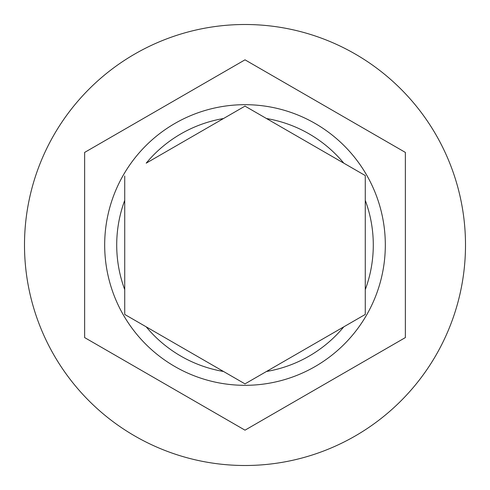 <?xml version="1.0" encoding="UTF-8"?>
<svg xmlns="http://www.w3.org/2000/svg" width="490" height="490" viewBox="0 0 490 490"><rect width="100%" height="100%" fill="white"/><g stroke="black" fill="none" stroke-linecap="round" stroke-linejoin="round"><path stroke-width="0.73" d="M104.682 245A140.318 140.318 0 0 1 245 104.682A140.318 140.318 0 0 1 385.318 245A140.318 140.318 0 0 1 245 385.318A140.318 140.318 0 0 1 104.682 245A140.318 140.318 0 0 0 245 385.318A140.318 140.318 0 0 0 385.318 245M124.73 175.977L124.73 314.439L245 383.878L365.271 314.439L365.271 175.561L245 106.122L146.204 163.164A128.288 128.288 0 0 1 223.526 118.519M465.5 245A220.5 220.5 0 0 0 245 24.5A220.5 220.5 0 0 0 24.5 245A220.5 220.5 0 0 0 245 465.5A220.5 220.5 0 0 0 465.5 245M405.365 152.415L245 59.829L84.635 152.415L84.635 337.586L245 430.171L405.365 337.586L405.365 152.415M266.474 118.519A128.288 128.288 0 0 1 343.796 163.164L365.271 175.561M365.271 314.439L343.796 326.836A128.288 128.288 0 0 1 266.474 371.481M245 383.878L244.639 383.67M124.73 200.355A128.288 128.288 0 0 0 124.73 289.645M365.271 289.645A128.288 128.288 0 0 0 365.271 200.355M146.204 326.836A128.288 128.288 0 0 0 223.526 371.481"/></g></svg>
